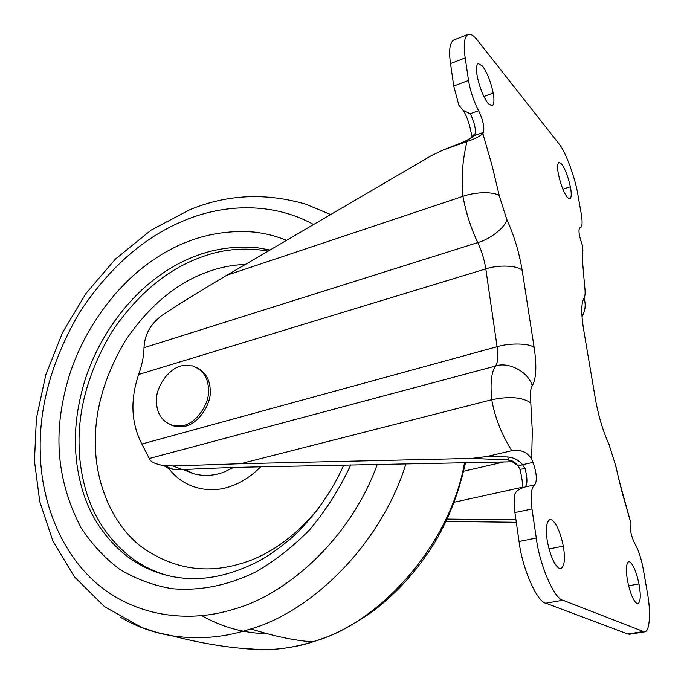 <?xml version="1.0" encoding="UTF-8"?>
<svg xmlns="http://www.w3.org/2000/svg" width="684" height="684" viewBox="0 0 684 684"><rect width="100%" height="100%" fill="white"/><g stroke="black" fill="none" stroke-linecap="round" stroke-linejoin="round"><path stroke-width="1.03" d="M627.613 581.297C625.672 570.071 626.031 563.539 628.699 561.692L629.827 561.923C633.341 564.719 636.394 572.055 638.993 583.948C640.976 595.217 640.626 601.809 637.924 603.733L636.975 603.579C633.418 601.022 630.306 593.592 627.613 581.297M558.452 174.411C557.169 167.631 557.332 163.621 558.939 162.364L561.624 164.015C565.215 169.085 568.122 176.669 570.353 186.749C571.662 193.581 571.508 197.642 569.875 198.933L567.352 197.462C563.719 192.495 560.752 184.808 558.452 174.411M477.193 76.078C475.953 69.118 476.312 64.929 478.261 63.492L482.451 66.032C487.179 72.607 490.761 81.627 493.19 93.075C494.472 100.112 494.113 104.37 492.129 105.84L488.188 103.575C483.374 97.111 479.715 87.945 477.193 76.078M547.414 541.779C545.439 529.185 546.268 521.781 549.91 519.558L551.817 519.926C556.596 523.551 560.427 532.289 563.317 546.148C565.369 558.802 564.539 566.301 560.829 568.626L559.221 568.378C554.365 565.061 550.432 556.195 547.414 541.779M507.802 456.972C513.941 457.57 518.865 460.152 522.576 464.727L518.233 465.966L510.512 460.418L508.34 459.947L471.55 458.425L486.803 456.527L507.802 456.972L508.34 459.947L511.452 461.82L513.325 462.119L510.512 460.418C512.316 460.597 514.89 462.444 518.233 465.966M519.746 468.754L519.9 469.275L525.073 468.685C527.518 478.184 527.544 484.272 525.15 486.974L524.295 487.256C519.541 488.658 516.403 490.915 514.881 494.019C513.846 498.713 513.855 504.903 514.915 512.59L531.972 508.99C530.288 495.84 531.177 487.803 534.64 484.888L525.15 486.974M499.354 196.034C495.601 191.52 475.466 191.648 462.94 196.342C461.136 178.293 462.495 160.03 467.001 141.545C474.935 138.861 480.219 136.202 482.844 133.56L492.129 165.759L499.354 196.034L506.716 219.256C514.077 235.467 519.241 252.533 522.191 270.462L534.178 347.686C536.897 366.171 536.247 378.885 532.212 385.836C530.356 388.845 529.886 394.574 530.81 403.004L532.314 431.484L531.639 458.998L533.016 462.35L522.576 464.727L525.073 468.685M470.25 113.741L478.629 110.688C473.721 101.352 470.353 91.271 468.531 80.438L465.197 57.901C463.273 44.802 464.231 36.979 468.061 34.422L453.697 40.082C449.721 42.69 448.661 50.522 450.517 63.569L453.74 86.022L458.853 105.233L463.29 110.432L470.25 113.741C473.807 120.769 475.56 127.301 475.517 133.337L471.78 136.509L471.464 137.373L474.115 135.688C471.678 137.997 467.839 140.22 462.606 142.34L442.822 150.138L431.031 155.832L227.002 275.182C204.131 288.597 183.321 301.413 164.588 313.623C151.497 322.267 144.632 333.63 143.999 347.72L477.774 242.589C470.951 228.225 466.009 212.81 462.94 196.342L227.002 275.182M475.517 133.337L474.115 135.688L483.468 132.363L482.844 133.56M442.822 150.138L462.606 142.34M515.189 462.888L513.325 462.119M533.016 462.35C536.786 473.422 537.325 480.938 534.64 484.888M478.629 110.688C482.947 119.743 484.563 126.968 483.468 132.363M616.019 466.719L618.909 479.544L630.349 521.191L622.175 492.702L615.429 464.889L609.076 444.609C603.014 431.245 598.457 416.034 595.405 398.969L583.589 329.303C581.041 313.315 581.186 302.969 584.016 298.258C585.265 296.206 585.453 291.923 584.563 285.425L582.785 264.375L582.597 245.778L581.588 243.059C578.895 234.774 578.305 229.704 579.801 227.84L579.622 227.934M514.915 512.59L519.053 541.489C522.08 567.994 537.154 602.279 545.866 603.22L627.809 634.025L629.656 634.256L644.422 631.905C649.971 632.17 650.98 611.428 647.321 592.404L643.225 568.934C641.199 558.135 638.394 549.679 634.812 543.575C631.503 537.051 629.93 530.22 630.092 523.063L630.349 521.191M582.597 245.778L582.913 250.78M531.639 458.998C527.296 452.073 520.686 449.303 511.812 450.671C501.723 434.802 495.028 417.821 491.728 399.747C490.146 382.954 491.42 371.72 495.541 366.051C497.858 362.665 498.371 356.219 497.088 346.711L485.794 268.889C484.358 259.629 481.681 250.866 477.774 242.589C490.625 239.152 506.587 226.233 506.716 219.256M164.331 465.984L168.136 468.232L173.787 469.481L182.722 469.677C202.37 468.489 226.472 467.582 255.047 466.95L511.452 461.82M143.999 347.72C143.905 355.868 142.118 364.794 138.655 374.49C130.071 400.029 131.14 423.216 141.862 444.044L149.309 458.485C149.967 461.486 154.584 463.846 163.16 465.556L172.821 465.992L240.614 463.726L471.55 458.425M515.95 519.814L447.156 519.105M516.3 522.277L446.062 521.439M454.236 502.227L522.576 487.213M486.803 456.527L511.812 450.671M444.42 149.548L467.001 141.545M468.061 34.422C470.797 33.73 473.935 35.696 477.5 40.322L558.879 143.691C565.249 150.719 575.432 178.293 577.937 194.991L581.28 214.118C582.597 222.129 582.306 226.669 580.425 227.755L580.015 227.815M644.422 631.905L562.898 600.236C554.433 599.227 539.471 564.693 536.282 538.043L531.972 508.99M170.855 424.909L175.215 426.38L184.047 426.346C197.385 425.106 212.382 403.928 210.142 388.726C209.484 379.004 205.106 372.002 196.992 367.736M156.516 402.962C157.294 414.752 162.937 422.31 173.462 425.653L182.312 425.61C195.658 424.362 210.681 403.141 208.44 387.913C207.543 376.662 202.165 369.317 192.298 365.872L183.569 365.564C170.077 366.308 154.533 387.332 156.516 402.962M343.787 465.026C332.509 490.676 313.794 517.779 291.854 537.641C278.892 548.645 267.23 556.793 256.885 562.086C230.021 575.432 204.747 580.699 181.055 577.903C161.663 575.637 143.897 568.618 127.763 556.853C104.165 538.282 88.569 514.265 80.986 484.811C77.617 471.755 75.787 458.819 75.479 446.002C74.77 425.918 77.745 404.603 84.397 382.065C96.76 341.35 123.915 302.029 155.995 278.106C187.305 254.653 221.017 244.521 257.141 247.711L270 250.002M168.512 575.723C155.131 572.132 142.768 566.155 131.413 557.802C107.85 539.283 92.263 515.343 84.662 485.982C81.293 472.977 79.455 460.084 79.139 447.302C77.805 409.263 88.783 370.651 112.056 331.492C137.706 293.958 167.546 269.128 201.566 257.022C222.351 249.164 244.564 247.181 268.188 251.062M233.518 467.497L223.865 472.088C213.776 475.961 203.422 476.44 192.803 473.516L183.816 469.617M267.128 633.717C244.154 633.29 222.386 627.279 201.823 615.711M464.53 462.649C450.046 546.012 378.209 624.535 312.357 641.874C295.89 647.013 279.457 649.655 263.058 649.791L238.682 648.073M405.963 463.769C381.287 543.908 312.135 611.257 250.917 628.921L245.308 630.648C221.094 637.804 196.667 639.523 172.026 635.795L157.14 632.538L141.776 627.493L104.464 606.631L74.488 576.903L52.882 540.993L39.749 501.569L34.465 460.999L36.389 418.48L45.777 374.943L62.569 332.492L86.124 293.274L115.34 259.168L151.002 230.183L189.519 209.86C226.584 194.401 265.281 192.495 305.611 204.131L330.628 214.519M377.26 464.342C351.49 536.94 287.716 594.849 232.774 609.487C186.647 623.671 134.141 615.822 96.23 583.059C58.585 550.201 40.818 497.764 40.236 451.26C39.108 405.586 52.292 359.185 79.771 312.066C109.953 266.657 145.478 235.869 186.33 219.701C224.036 204.319 272.437 201.737 313.563 224.506M465.522 462.632C458.776 492.685 450.354 514.026 438.162 536.692C420.857 566.455 399.174 591.275 373.122 611.145C360.075 620.32 346.677 628.126 332.911 634.547C321.249 639.258 311.211 642.669 302.798 644.79C289.418 647.919 276.165 649.586 263.049 649.791C233.791 648.706 203.447 644.037 172.026 635.795L172.026 635.795C153.763 632.862 136.535 626.664 120.358 617.207M350.755 464.889C339.863 488.385 326.259 509.896 309.955 529.433C292.53 547.166 274.224 561.453 255.038 572.294C226.37 585.889 200.036 590.967 172.043 588.71C153.541 585.555 136.116 579.109 119.751 569.362C104.481 557.811 91.545 543.865 80.96 527.526C67.22 501.252 59.91 474.055 59.021 445.934C58.354 424.354 61.611 401.465 68.802 377.269C82.14 333.561 111.227 291.324 145.589 265.469C179.105 240.101 215.298 228.978 254.166 232.081C265.178 233.287 275.968 236.031 286.528 240.323M319.18 507.631C294.804 537.128 268.393 555.87 239.964 563.872C203.755 574.551 170.06 568.216 138.878 544.883C110.483 520.986 96.376 482.237 95.427 447.362C94.033 412.127 104.139 376.362 125.728 340.076C149.557 305.329 177.25 282.449 208.825 271.445C220.342 267.299 232.56 264.939 245.462 264.366M260.724 466.821C251.464 475.987 241.828 482.34 231.808 485.888C209.826 494.754 181.32 488.119 167.17 465.966M312.357 641.874C293.915 640.421 273.438 636.103 250.917 628.921M628.596 585.786L638.993 583.948M562.855 189.186L570.353 186.749M483.853 96.521L493.19 93.075M548.995 548.944L563.317 546.148M522.61 487.88L522.627 487.367M471.866 137.014L471.823 136.484M584.016 298.258C586.051 304.303 585.384 310.485 582.007 316.795M530.81 403.004C522.516 397.165 509.486 396.079 491.728 399.747L240.614 463.726M532.212 385.836C528.817 372.13 508.614 361.306 495.541 366.051L149.309 458.485M534.178 347.686C530.476 343.282 509.973 342.71 497.088 346.711L141.862 444.044M522.191 270.462C518.455 265.443 498.345 264.528 485.794 268.889L138.655 374.49M182.722 469.677L172.821 465.992M463.666 471.233L504.074 461.922M453.74 86.022L468.531 80.438M450.517 63.569L465.197 57.901M627.809 634.025L642.635 631.665M545.866 603.22L562.898 600.236M519.053 541.489L536.282 538.043M183.483 469.634L192.803 473.516L185.484 469.515M518.241 465.966L519.9 469.275C521.704 476.466 522.559 481.998 522.465 485.888L523.234 487.547L524.295 487.256M462.555 142.281C467.941 139.946 471.208 138.023 472.37 136.509L471.763 136.535M463.29 110.432C467.326 117.126 470.156 125.822 471.78 136.509M173.787 469.481L163.16 465.556M579.493 228.046L580.425 227.755M175.215 426.38L173.462 425.653"/></g></svg>
